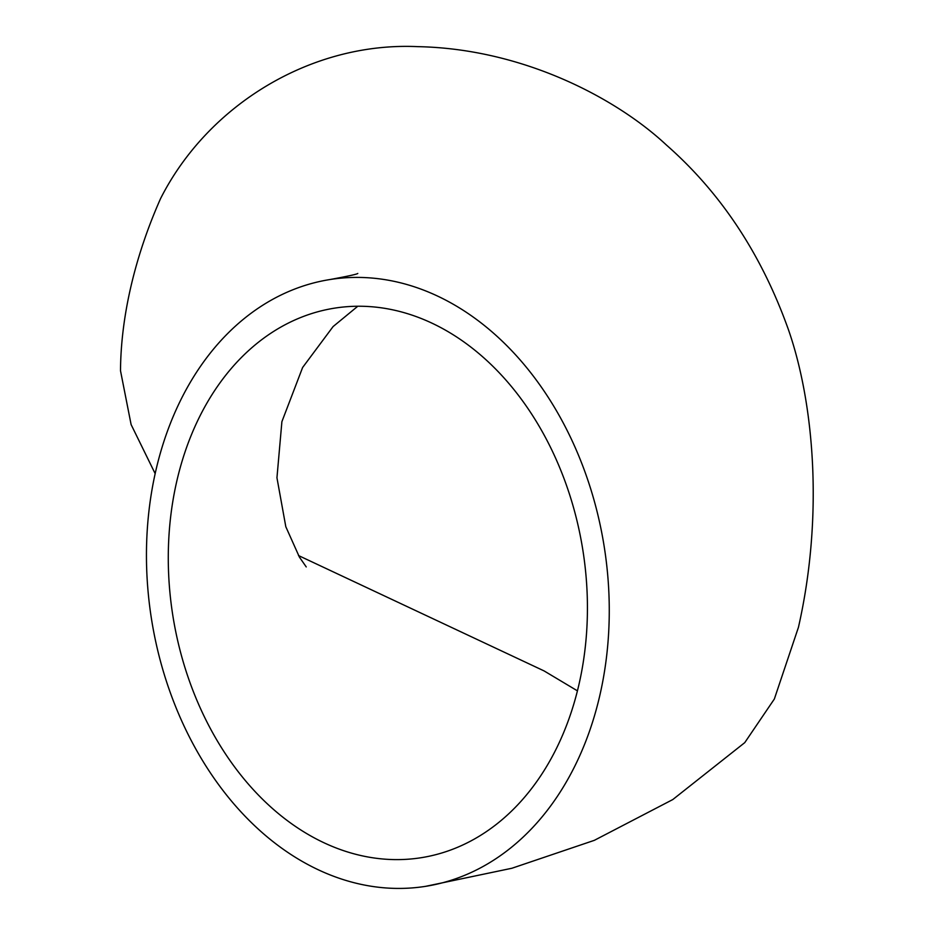 <?xml version="1.0" encoding="UTF-8"?>
<svg xmlns="http://www.w3.org/2000/svg" width="933" height="933" viewBox="0 0 933 933"><rect width="100%" height="100%" fill="white"/><g stroke="black" fill="none" stroke-linecap="round" stroke-linejoin="round"><path stroke-width="1.4" d="M425.53 886.35A307.144 229.215 -98.9 0 0 599.627 696.286A307.144 229.215 -98.9 0 0 330.165 279.503A307.144 229.215 -98.9 0 0 146.644 542.819A307.144 229.215 -98.9 0 0 311.832 866.617A307.144 229.215 -98.9 0 0 425.53 886.35L511.914 868.25L594.333 840.341L672.786 799.558L744.756 742.633L774.343 699.027L798.45 627.279C823.921 515.016 813.833 401.785 788.105 328.743C761.27 253.939 720.719 192.723 666.465 145.07C616.655 98.466 523.296 48.749 417.844 46.65C311.797 41.705 208.257 104.414 160.581 198.554A307.144 179.731 117.1 0 0 120.509 370.763L131.11 424.573L155.146 473.602M578.705 685.592A278.174 207.593 -98.9 0 0 334.655 308.135A278.174 207.593 -98.9 0 0 168.453 546.598A278.174 207.593 -98.9 0 0 318.06 839.863A278.174 207.593 -98.9 0 0 421.04 857.73A278.174 207.593 -98.9 0 0 578.705 685.592M298.49 555.543L544.091 670.92L577.434 690.852M330.165 279.503C348.161 276.18 357.374 274.15 357.782 273.439M357.771 306.257L333.093 326.573L302.619 367.497L281.894 421.681L276.949 477.778L285.813 526.725L299.446 557.164L306.234 566.914"/></g></svg>
